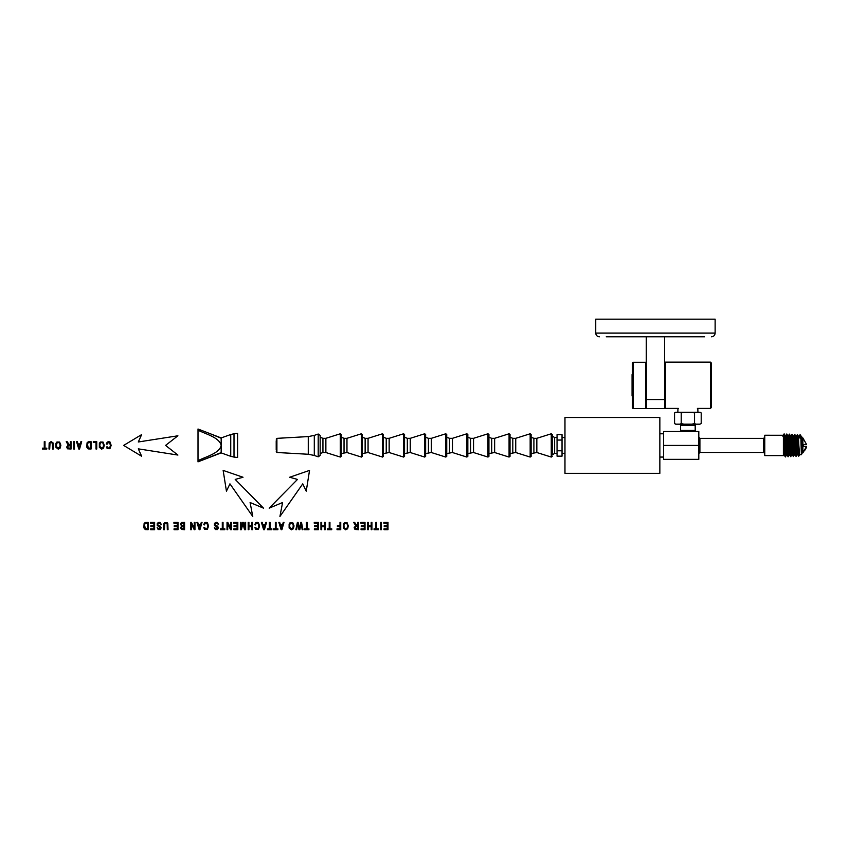 <?xml version="1.0" encoding="UTF-8"?>
<svg xmlns="http://www.w3.org/2000/svg" width="849" height="849" viewBox="0 0 849 849"><rect width="100%" height="100%" fill="white"/><g stroke="black" fill="none" stroke-linecap="round" stroke-linejoin="round"><path stroke-width="1.27" d="M694.684 424.044L694.694 425.2M695.214 425.529L680.558 425.529L680.558 430.464L695.214 430.464L695.193 424.988M681.609 424.012L680.59 424.596L690.396 424.182M681.131 431.504L695.596 431.504L695.214 430.464M698.801 431.504L663.568 431.504L663.568 445.417L698.801 445.417L698.801 431.504M663.568 445.417L663.568 459.341L698.801 459.341L698.801 445.417M699.905 438.349L763.665 438.349L763.665 452.485L699.905 452.485L699.905 438.349L698.801 437.256M782.969 436.492C783.107 434.943 783.245 434.837 783.383 436.163L783.383 455.595L764.769 455.595L764.769 435.24L783.16 435.261L784.147 433.85L785.421 456.942L786.248 455.414L785.548 445.385C785.261 436.864 784.964 433.913 784.678 436.545M783.383 455.595L784.529 455.531L783.383 436.163M784.89 435.325L785.856 435.367L786.811 433.977L788.084 456.804L786.97 454.183L786.524 445.46C786.227 436.917 785.941 433.956 785.643 436.588M788.084 456.804L788.912 455.276L788.212 445.385C787.914 436.959 787.628 434.062 787.331 436.673M788.88 455.319L789.846 455.266L789.177 445.46C788.891 437.023 788.594 434.104 788.307 436.715M787.543 435.452L788.488 435.526L789.464 434.115L790.737 456.666L791.565 455.149L790.865 445.385C790.578 437.065 790.281 434.2 789.995 436.789M790.207 435.59L791.172 435.643L792.117 434.253L792.754 445.417L791.841 445.46C791.544 437.129 791.257 434.253 790.96 436.832M791.841 445.46L792.467 455.106L791.533 455.181M792.648 436.906C792.945 434.348 793.231 437.171 793.528 445.385L794.229 455.011L793.391 456.529L792.467 455.106M794.186 455.043L795.152 454.99L794.494 445.46C794.208 437.246 793.911 434.401 793.613 436.948M795.311 437.023C795.598 434.497 795.895 437.288 796.182 445.385L795.417 445.417L794.781 434.391L793.804 435.802L792.86 435.728M793.528 445.385L792.754 445.417L793.391 456.529M795.524 435.866L796.489 435.908L797.434 434.518L798.071 445.417L797.147 445.46C796.861 437.362 796.564 434.561 796.277 437.065M797.147 445.46L797.784 454.841L796.85 454.905L796.182 445.385M795.417 445.417L796.054 456.391L796.85 454.905M798.845 445.385L798.071 445.417L798.707 456.263L799.546 454.735L798.845 445.385C798.548 437.405 798.262 434.656 797.964 437.139M798.93 437.182C799.079 435.569 799.238 435.686 799.387 437.522L800.278 438.413L801.074 437.553C800.925 435.77 800.777 435.675 800.628 437.256M799.503 454.777L801.371 454.682L800.84 436.131M801.074 437.553L800.098 434.656L799.142 436.046L798.177 435.993M801.371 454.682L801.987 453.61L801.987 437.235L801.371 436.163M799.387 437.522L800.299 436.301L800.278 438.413M802.878 451.955A9.307 8.161 0 0 0 806.539 446.383L802.878 452.867L802.878 437.978L801.987 437.978M806.518 444.452L803.483 444.452L803.483 446.383L803.483 444.452M806.539 446.383L803.483 446.383M564.967 469.911L564.967 417.506L659.853 417.506L659.853 473.328L564.967 473.328L564.967 469.911M107.048 444.26L106.327 444.016L107.154 442.191L108.598 441.565L110.041 442.042L111.177 445.407L109.924 448.697L107.197 448.58L106.422 447.009L107.133 446.786L108.608 448.314L109.659 447.911L110.434 445.417L109.595 442.743L107.621 442.87L107.048 444.26M104.278 445.258L103.546 448.113L101.647 449.142L99.344 447.306L99.365 443.348L100.32 442.021L103.037 442.064L104.278 445.258M103.525 445.247L102.994 443.157L101.657 442.393L100.309 443.167L99.768 445.354L100.66 447.943L102.973 447.603L103.525 445.247M96.744 441.692L96.744 449.015L96.011 449.015L96.011 442.552L93.305 442.552L93.305 441.692L96.744 441.692M91.066 441.692L91.066 449.015L88.2 448.909L86.747 447.136L87.054 442.849L88.211 441.82L91.066 441.692M90.344 442.552L88.317 442.69L87.426 443.995L88.254 448.007L90.344 448.155L90.344 442.552M81.674 441.692L79.562 449.015L78.787 449.015L76.537 441.692L77.365 441.692L78.002 443.91L80.305 443.91L80.899 441.692L81.674 441.692M80.093 444.696L78.225 444.696L79.19 448.251L80.093 444.696M74.457 441.692L74.457 449.015L73.725 449.015L73.725 441.692L74.457 441.692M71.061 441.692L71.061 449.015L67.506 448.813L66.668 447.02L68.217 445.025L66.222 441.692L67.135 441.692L69.491 444.94L70.34 444.94L70.34 441.692L71.061 441.692M70.34 445.789L67.994 445.916L67.708 447.869L70.34 448.208L70.34 445.789M60.873 445.258L60.141 448.113L58.241 449.142L55.938 447.306L55.96 443.348L56.915 442.021L59.632 442.064L60.873 445.258M60.12 445.247L59.589 443.157L58.252 442.393L56.904 443.167L56.374 445.354L57.265 447.943L59.568 447.603L60.12 445.247M49.698 449.015L48.977 449.015L49.157 443.029L51.12 441.565L53.084 442.945L53.296 449.015L52.564 449.015L52.436 443.38L51.184 442.446L50.038 442.923L49.698 449.015M44.997 441.692L44.997 448.155L46.801 448.155L46.801 449.015L42.45 449.015L42.45 448.155L44.265 448.155L44.265 441.692L44.997 441.692M387.993 522.358L387.993 529.68L384.024 529.68L384.024 528.821L387.261 528.821L387.261 526.571L384.226 526.571L384.226 525.711L387.261 525.711L387.261 523.217L383.897 523.217L383.897 522.358L387.993 522.358M381.392 522.358L381.392 529.68L380.66 529.68L380.66 522.358L381.392 522.358M376.606 522.358L376.606 528.821L378.421 528.821L378.421 529.68L374.069 529.68L374.069 528.821L375.884 528.821L375.884 522.358L376.606 522.358M371.926 522.358L371.926 529.68L371.193 529.68L371.193 526.677L368.339 526.677L368.339 529.68L367.617 529.68L367.617 522.358L368.339 522.358L368.339 525.807L371.193 525.807L371.193 522.358L371.926 522.358M365.017 522.358L365.017 529.68L361.048 529.68L361.048 528.821L364.285 528.821L364.285 526.571L361.25 526.571L361.25 525.711L364.285 525.711L364.285 523.217L360.921 523.217L360.921 522.358L365.017 522.358M358.522 522.358L358.522 529.68L354.978 529.479L354.139 527.685L355.678 525.69L353.683 522.358L354.595 522.358L356.951 525.605L357.8 525.605L357.8 522.358L358.522 522.358M357.8 526.444L355.455 526.582L355.169 528.534L357.8 528.874L357.8 526.444M348.334 525.924L347.602 528.778L345.702 529.808L343.41 527.972L343.421 524.013L344.376 522.676L347.092 522.729L348.334 525.924M347.591 525.913L347.061 523.822L345.713 523.058L344.365 523.833L343.834 526.009L344.726 528.609L347.029 528.269L347.591 525.913M340.736 522.358L340.736 529.68L337.032 529.68L337.032 528.821L340.003 528.821L340.003 526.55L337.424 526.55L337.424 525.68L340.003 525.68L340.003 522.358L340.736 522.358M329.943 522.358L329.943 528.821L331.757 528.821L331.757 529.68L327.406 529.68L327.406 528.821L329.221 528.821L329.221 522.358L329.943 522.358M325.263 522.358L325.263 529.68L324.53 529.68L324.53 526.677L321.675 526.677L321.675 529.68L320.954 529.68L320.954 522.358L321.675 522.358L321.675 525.807L324.53 525.807L324.53 522.358L325.263 522.358M318.354 522.358L318.354 529.68L314.374 529.68L314.374 528.821L317.622 528.821L317.622 526.571L314.586 526.571L314.586 525.711L317.622 525.711L317.622 523.217L314.247 523.217L314.247 522.358L318.354 522.358M307.105 522.358L307.105 528.821L308.919 528.821L308.919 529.68L304.568 529.68L304.568 528.821L306.383 528.821L306.383 522.358L307.105 522.358M301.48 522.358L302.944 529.68L302.191 529.68L301.13 523.377L299.835 529.68L298.954 529.68L297.744 523.377L296.609 529.68L295.877 529.68L297.383 522.358L298.084 522.358L299.41 528.8L300.737 522.358L301.48 522.358M294.051 525.924L293.319 528.778L291.419 529.808L289.116 527.972L289.127 524.013L290.093 522.676L292.809 522.729L294.051 525.924M293.298 525.913L292.767 523.822L291.43 523.058L290.071 523.833L289.541 526.009L290.432 528.609L292.746 528.269L293.298 525.913M284.001 522.358L281.9 529.68L281.115 529.68L278.865 522.358L279.692 522.358L280.329 524.576L282.632 524.576L283.237 522.358L284.001 522.358M282.42 525.361L280.563 525.361L281.518 528.906L282.42 525.361M276.084 522.358L276.084 528.821L277.888 528.821L277.888 529.68L273.537 529.68L273.537 528.821L275.352 528.821L275.352 522.358L276.084 522.358M270.024 522.358L270.024 528.821L271.829 528.821L271.829 529.68L267.477 529.68L267.477 528.821L269.292 528.821L269.292 522.358L270.024 522.358M266.533 522.358L264.421 529.68L263.636 529.68L261.386 522.358L262.214 522.358L262.861 524.576L265.153 524.576L265.758 522.358L266.533 522.358M264.941 525.361L263.084 525.361L264.039 528.906L264.941 525.361M255.517 524.926L254.785 524.682L255.613 522.857L257.056 522.231L258.51 522.708L259.645 526.072L258.383 529.362L255.666 529.245L254.88 527.675L255.591 527.452L257.067 528.98L258.128 528.566L258.892 526.083L258.054 523.409L256.09 523.525L255.517 524.926M252.493 522.358L252.493 529.68L251.771 529.68L251.771 526.677L248.916 526.677L248.916 529.68L248.184 529.68L248.184 522.358L248.916 522.358L248.916 525.807L251.771 525.807L251.771 522.358L252.493 522.358M245.626 522.358L245.626 529.68L244.523 529.68L242.963 523.409L241.36 529.68L240.384 529.68L240.384 522.358L241.084 522.358L241.084 528.481L242.676 522.358L243.334 522.358L244.915 528.587L244.915 522.358L245.626 522.358M237.816 522.358L237.816 529.68L233.846 529.68L233.846 528.821L237.094 528.821L237.094 526.571L234.048 526.571L234.048 525.711L237.094 525.711L237.094 523.217L233.719 523.217L233.719 522.358L237.816 522.358M231.342 522.358L231.342 529.68L230.599 529.68L227.712 523.929L227.712 529.68L227.023 529.68L227.023 522.358L227.765 522.358L230.652 528.11L230.652 522.358L231.342 522.358M223.032 522.358L223.032 528.821L224.836 528.821L224.836 529.68L220.485 529.68L220.485 528.821L222.3 528.821L222.3 522.358L223.032 522.358M218.607 524.714L217.142 523.313L215.094 523.716L215.084 524.947L217.62 526.189L218.395 527.791L217.471 529.553L215.391 529.543L214.404 527.622L216.431 528.948L217.694 527.855L214.468 525.467L214.489 523.324L216.272 522.231L217.514 522.517L218.607 524.714M204.45 524.926L203.718 524.682L204.545 522.857L205.989 522.231L207.443 522.708L208.578 526.072L207.315 529.362L204.598 529.245L203.813 527.675L204.524 527.452L205.999 528.98L207.06 528.566L207.825 526.083L206.986 523.409L205.023 523.525L204.45 524.926M202.051 522.358L199.94 529.68L199.165 529.68L196.915 522.358L197.743 522.358L198.379 524.576L200.682 524.576L201.277 522.358L202.051 522.358M200.47 525.361L198.602 525.361L199.568 528.906L200.47 525.361M194.962 522.358L194.962 529.68L194.219 529.68L191.333 523.929L191.333 529.68L190.632 529.68L190.632 522.358L191.375 522.358L194.262 528.11L194.262 522.358L194.962 522.358M184.562 522.358L184.562 529.68L181.495 529.458L180.678 527.802L181.453 526.253L180.582 523.515L181.58 522.475L184.562 522.358M183.84 526.603L181.951 526.688L181.527 528.333L183.84 528.821L183.84 526.603M183.84 523.217L181.559 523.451L181.325 525.191L183.84 525.743L183.84 523.217M178.025 522.358L178.025 529.68L174.056 529.68L174.056 528.821L177.303 528.821L177.303 526.571L174.257 526.571L174.257 525.711L177.303 525.711L177.303 523.217L173.928 523.217L173.928 522.358L178.025 522.358M164.441 529.68L163.708 529.68L163.899 523.695L164.579 522.634L167.115 522.581L167.826 523.61L168.028 529.68L167.306 529.68L167.168 524.045L165.916 523.101L164.78 523.589L164.441 529.68M161.374 524.714L159.909 523.313L157.861 523.716L157.85 524.947L160.387 526.189L161.161 527.791L160.238 529.553L158.158 529.543L157.161 527.622L159.198 528.948L160.461 527.855L157.224 525.467L157.256 523.324L159.028 522.231L160.281 522.517L161.374 524.714M154.624 522.358L154.624 529.68L150.644 529.68L150.644 528.821L153.892 528.821L153.892 526.571L150.857 526.571L150.857 525.711L153.892 525.711L153.892 523.217L150.517 523.217L150.517 522.358L154.624 522.358M148.14 522.358L148.14 529.68L145.275 529.574L143.821 527.791L144.118 523.515L145.275 522.485L148.14 522.358M147.418 523.217L145.391 523.355L144.5 524.661L145.317 528.662L147.418 528.821L147.418 523.217M562.038 440.047L562.038 434.677L557.05 434.677L557.05 440.047L562.038 440.047L562.038 456.157L557.05 456.157L557.05 450.787L562.038 450.787M557.05 440.047L557.05 450.787M322.938 439.188L322.938 452.528L320.158 453.546L320.158 455.446L320.158 435.399L320.158 437.288L322.938 438.317L322.938 439.188M322.938 438.317L325.867 438.317L325.867 452.528L322.938 452.528M344.036 438.317L341.256 437.288L341.256 434.476L341.256 456.359L341.256 453.546L346.965 452.528L346.965 438.317L344.036 438.317L344.036 452.528M365.134 438.317L362.353 437.288L362.353 434.476L362.353 456.359L362.353 453.546L368.063 452.528L368.063 438.317L365.134 438.317L365.134 452.528M386.231 438.317L383.451 437.288L383.451 434.476L383.451 456.359L383.451 453.546L389.16 452.528L389.16 438.317L386.231 438.317L386.231 452.528M407.329 438.317L404.548 437.288L404.548 434.476L404.548 456.359L404.548 453.546L410.258 452.528L410.258 438.317L407.329 438.317L407.329 452.528M428.427 438.317L425.636 437.288L425.636 434.476L425.636 456.359L425.636 453.546L431.356 452.528L431.356 438.317L428.427 438.317L428.427 452.528M449.524 438.317L446.733 437.288L446.733 434.476L446.733 456.359L446.733 453.546L452.453 452.528L452.453 438.317L449.524 438.317L449.524 452.528M470.611 438.317L467.831 437.288L467.831 434.476L467.831 456.359L467.831 453.546L473.551 452.528L473.551 438.317L470.611 438.317L470.611 452.528M491.709 438.317L488.928 437.288L488.928 434.476L488.928 456.359L488.928 453.546L494.638 452.528L494.638 438.317L491.709 438.317L491.709 452.528M512.807 438.317L510.026 437.288L510.026 434.476L510.026 456.359L510.026 453.546L515.736 452.528L515.736 438.317L512.807 438.317L512.807 452.528M533.904 438.317L531.124 437.288L531.124 434.476L531.124 456.359L531.124 453.546L536.833 452.528L536.833 438.317L533.904 438.317L533.904 452.528M552.221 455.022L554.63 453.355L554.63 437.49L552.221 436.163L552.221 434.476L552.221 455.022M276.212 440.801L276.212 450.034M123.646 445.417L141.645 434.603L138.302 441.979L177.897 435.792L165.566 445.417L177.897 455.053L138.302 448.856L141.645 456.242L123.646 445.417M223.149 470.41L243.016 477.244L235.205 479.43L263.498 508.148L250.094 502.523L252.758 516.479L229.941 483.845L226.439 491.157L223.149 470.41M309.535 470.41L306.245 491.157L302.743 483.845L279.926 516.479L282.59 502.523L269.186 508.148L297.468 479.43L289.668 477.244L309.535 470.41M221.175 437.935L221.175 452.899L230.737 456.327L230.737 434.518L221.175 437.935L198.008 429.01L198.008 461.835L213.821 455.743M221.175 438.243L210.011 433.637M198.008 460.678C205.766 456.698 219.435 453.43 221.175 445.417C219.413 437.384 205.713 434.126 198.008 430.167M221.175 452.899L198.008 461.835L221.175 452.591M234.006 433.754L237.593 433.351L237.593 457.484L234.006 457.08L234.006 433.754L230.737 434.518M595.743 333.105L715.134 333.105L715.134 319.192L595.743 319.192L595.743 333.105C595.956 335.334 597.176 336.554 599.405 336.766M704.617 336.766L606.26 336.766M664.597 365.59L664.597 408.56L646.28 408.56L646.28 336.766M664.597 336.766L664.597 399.571L646.28 399.571M697.4 408.411L710.454 408.411L710.454 362.12L665.329 362.12L665.329 408.411L678.383 408.411M710.454 362.12L711.186 362.852L711.186 407.679L710.454 408.411M632.802 373.836L632.07 374.568L632.07 395.952L632.802 396.685M633.099 408.56L633.099 362.258L632.367 362.99L632.367 407.828L633.099 408.56L645.548 408.56L645.548 362.258L633.099 362.258M646.28 385.414L646.28 362.99L645.548 362.258M675.868 412.306L674.562 412.943L675.655 412.306L700.117 412.306L701.21 412.943L699.916 412.306M691.956 412.306L694.546 412.943L695.851 412.306M683.816 412.306L681.227 412.943L679.932 412.306M675.868 424.182L674.562 423.545L675.655 424.182L699.916 424.182L701.21 423.545L701.21 412.943M695.851 424.182L694.546 423.545L694.546 412.943M691.956 424.182L694.546 423.545M683.816 424.182L681.227 423.545L681.227 412.943M679.932 424.182L681.227 423.545M674.562 423.545L674.562 412.943M699.916 424.182L701.21 423.545M680.187 431.504L680.601 430.507L695.182 430.507M325.867 438.317L340.3 433.775L340.3 457.059L325.867 452.528M346.965 438.317L361.398 433.775L361.398 457.059L346.965 452.528M368.063 438.317L382.496 433.775L382.496 457.059L368.063 452.528M389.16 438.317L403.593 433.775L403.593 457.059L389.16 452.528M410.258 438.317L424.691 433.775L424.691 457.059L410.258 452.528M431.356 438.317L445.789 433.775L445.789 457.059L431.356 452.528M452.453 438.317L466.876 433.775L466.876 457.059L452.453 452.528M473.551 438.317L487.973 433.775L487.973 457.059L473.551 452.528M494.638 438.317L509.071 433.775L509.071 457.059L494.638 452.528M515.736 438.317L530.169 433.775L530.169 457.059L515.736 452.528M536.833 438.317L551.266 433.775L551.266 457.059L536.833 452.528M318.205 456.826L318.205 434.019L314.3 435.388L314.3 455.457L318.205 456.826L320.158 455.446M314.3 435.388L308.272 436.588L308.272 454.257L314.3 455.457M308.272 436.588L276.901 438.349L276.901 452.496L308.272 454.257M681.63 423.991L680.558 425.529M699.905 452.485L698.801 453.589M763.665 452.485L764.769 453.599M763.665 438.349L764.769 437.235M784.147 433.85L784.922 435.357M787.182 455.404L786.216 455.446M786.811 433.977L787.585 435.495M789.464 434.115L790.239 435.622M792.117 434.253L792.902 435.76M794.781 434.391L795.555 435.898M797.434 434.518L798.209 436.036M800.098 434.656L800.872 436.174M798.707 456.263L797.784 454.841M796.054 456.391L795.131 454.968M790.737 456.666L789.814 455.244M785.421 456.942L784.497 455.51M802.878 452.867L801.987 452.867M806.55 444.452L802.878 437.978M663.568 433.775L659.853 433.775M663.568 457.07L659.853 457.07M562.038 437.49L564.967 437.575M562.038 453.355L564.967 453.26M340.3 457.059L341.256 456.359M340.3 433.775L341.256 434.476M361.398 433.775L362.353 434.476M361.398 457.059L362.353 456.359M382.496 433.775L383.451 434.476M382.496 457.059L383.451 456.359M403.593 433.775L404.548 434.476M403.593 457.059L404.548 456.359M424.691 433.775L425.636 434.476M424.691 457.059L425.636 456.359M445.789 433.775L446.733 434.476M445.789 457.059L446.733 456.359M466.876 433.775L467.831 434.476M466.876 457.059L467.831 456.359M487.973 433.775L488.928 434.476M487.973 457.059L488.928 456.359M509.071 433.775L510.026 434.476M509.071 457.059L510.026 456.359M530.169 433.775L531.124 434.476M530.169 457.059L531.124 456.359M551.266 433.775L552.221 434.476M551.266 457.059L552.221 456.359M557.05 453.355L554.63 453.355M557.05 437.49L554.63 437.49M276.901 438.349L276.212 439.082M276.901 452.496L276.212 451.764M318.205 434.019L320.158 435.399M213.821 435.102L198.008 429.01M230.737 456.327L234.006 457.08M715.134 333.105C714.922 335.334 713.701 336.554 711.473 336.766M665.329 408.411L664.597 407.679M665.329 362.12L664.597 362.852M645.548 408.56L646.28 407.828M677.958 408.411L677.842 412.306M697.814 408.411L697.931 412.306"/></g></svg>
